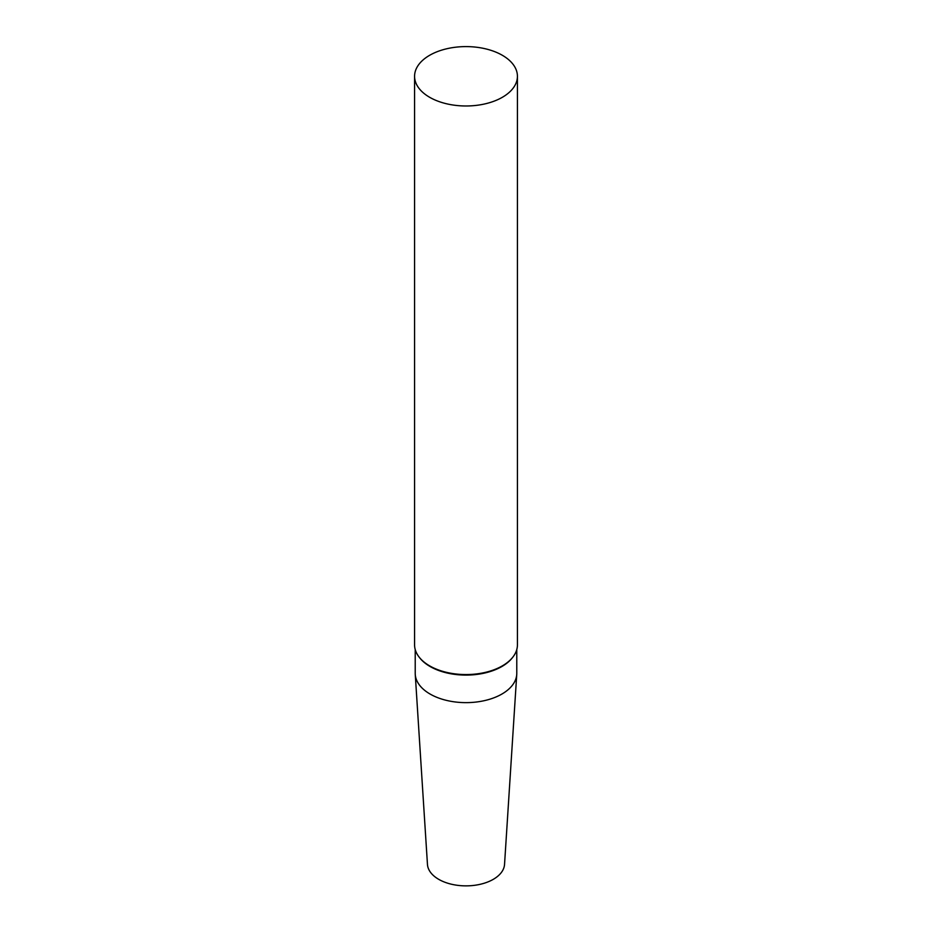<?xml version="1.0" encoding="UTF-8"?>
<svg xmlns="http://www.w3.org/2000/svg" width="932" height="932" viewBox="0 0 932 932"><rect width="100%" height="100%" fill="white"/><g stroke="black" fill="none" stroke-linecap="round" stroke-linejoin="round"><path stroke-width="1.4" d="M502.36 97.289A51.423 29.696 180 0 1 446.323 103.72A51.423 29.696 180 0 1 414.577 76.296A51.423 29.696 180 0 1 466 46.6A51.423 29.696 180 0 1 517.423 76.296A51.423 29.696 180 0 1 502.36 97.289M517.423 76.296L517.423 644.874A51.423 29.696 180 0 1 512.95 656.99A51.423 29.696 180 0 1 502.36 665.867A51.423 29.696 180 0 1 419.05 656.99A51.423 29.696 180 0 1 414.577 644.874L414.577 76.296M512.95 656.99L512.355 657.747A50.782 29.323 180 0 1 501.905 666.508A50.782 29.323 180 0 1 419.645 657.747L419.05 656.99M516.782 649.546L516.782 673.312A50.782 29.323 180 0 1 516.747 674.395A50.782 29.323 180 0 1 501.905 694.049A50.782 29.323 180 0 1 447.442 700.608A50.782 29.323 180 0 1 415.253 674.395A50.782 29.323 180 0 1 415.218 673.312L415.218 649.546M516.747 674.395L504.538 864.43A38.573 22.263 180 0 1 493.273 879.342A38.573 22.263 180 0 1 451.904 884.328A38.573 22.263 180 0 1 427.462 864.43L415.253 674.395"/></g></svg>
